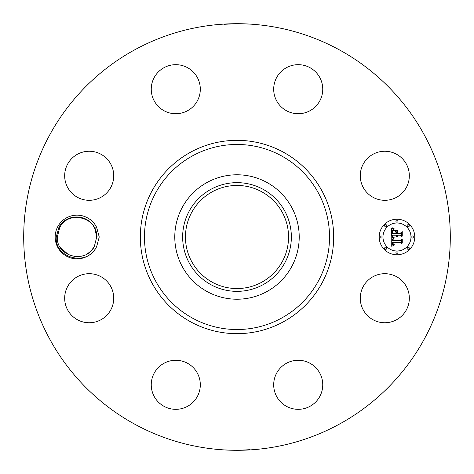 <?xml version="1.0" encoding="UTF-8"?>
<svg xmlns="http://www.w3.org/2000/svg" width="474" height="474" viewBox="0 0 474 474"><rect width="100%" height="100%" fill="white"/><g stroke="black" fill="none" stroke-linecap="round" stroke-linejoin="round"><path stroke-width="0.71" d="M134.74 424.189A213.3 213.3 0 0 1 49.811 134.74A213.3 213.3 0 0 1 339.26 49.811A213.3 213.3 0 0 1 424.189 339.26A213.3 213.3 0 0 1 134.74 424.189M235.951 23.7L224.451 24.298M225.63 24.002L224.925 24.044M237 23.7C250.278 23.878 257.228 24.547 243.897 23.813L245.052 23.854M238.049 450.3L249.549 449.702M248.37 449.998L249.075 449.956M237 450.3C223.722 450.122 216.772 449.453 230.103 450.187L228.948 450.146M96.66 246.587L99.244 237L96.666 227.425L94.711 228.284A19.718 19.718 0 0 0 93.846 226.708C86.973 213.673 65.85 213.715 58.977 227.141L56.258 236.941C54.516 257.815 86.345 266.88 96.186 247.469L96.66 246.587A21.851 21.851 0 0 1 66.55 256.179A21.851 21.851 0 0 1 77.535 215.155A21.851 21.851 0 0 1 96.666 227.425M363.274 286.462A24.529 24.529 0 0 1 396.56 276.692A24.529 24.529 0 0 1 406.325 309.978A24.529 24.529 0 0 1 373.038 319.749A24.529 24.529 0 0 1 363.274 286.462M305.126 408.333A24.529 24.529 0 0 1 274.683 391.702A24.529 24.529 0 0 1 291.314 361.259A24.529 24.529 0 0 1 321.757 377.891A24.529 24.529 0 0 1 305.126 408.333M164.022 406.325A24.529 24.529 0 0 1 154.251 373.038A24.529 24.529 0 0 1 187.538 363.274A24.529 24.529 0 0 1 197.308 396.56A24.529 24.529 0 0 1 164.022 406.325M65.667 305.126A24.529 24.529 0 0 1 82.298 274.683A24.529 24.529 0 0 1 112.741 291.314A24.529 24.529 0 0 1 96.109 321.757A24.529 24.529 0 0 1 65.667 305.126M67.675 164.022A24.529 24.529 0 0 1 100.962 154.251A24.529 24.529 0 0 1 110.726 187.538A24.529 24.529 0 0 1 77.44 197.308A24.529 24.529 0 0 1 67.675 164.022M168.874 65.667A24.529 24.529 0 0 1 199.317 82.298A24.529 24.529 0 0 1 182.686 112.741A24.529 24.529 0 0 1 152.243 96.109A24.529 24.529 0 0 1 168.874 65.667M309.978 67.675A24.529 24.529 0 0 1 319.749 100.962A24.529 24.529 0 0 1 286.462 110.726A24.529 24.529 0 0 1 276.692 77.44A24.529 24.529 0 0 1 309.978 67.675M408.333 168.874A24.529 24.529 0 0 1 391.702 199.317A24.529 24.529 0 0 1 361.259 182.686A24.529 24.529 0 0 1 377.891 152.243A24.529 24.529 0 0 1 408.333 168.874M396.975 219.225A17.775 17.775 0 0 1 414.75 237A17.775 17.775 0 0 1 396.975 254.775A17.775 17.775 0 0 1 379.2 237A17.775 17.775 0 0 1 396.975 219.225M261.713 191.763A51.547 51.547 0 0 1 282.237 261.713A51.547 51.547 0 0 1 212.287 282.237A51.547 51.547 0 0 1 191.763 212.287A51.547 51.547 0 0 1 261.713 191.763M231.152 288.216L242.735 288.228M242.848 288.216L231.265 288.228M231.389 185.761L231.946 185.701M234.049 185.535L242.682 185.767M242.848 185.784L231.265 185.772M60.34 247.511L68.748 254.899M74.519 256.558L78.678 256.647M81.931 256.102L84.692 255.166M87.583 253.655L90.51 251.386M91.6 250.278L94.208 246.681M210.942 189.304A54.344 54.344 0 0 1 284.696 210.942A54.344 54.344 0 0 1 263.058 284.696A54.344 54.344 0 0 1 189.304 263.058A54.344 54.344 0 0 1 210.942 189.304M99.244 237L96.743 236.905L94.711 228.284M96.743 236.905L94.332 246.456C85.978 264.101 56.359 256.914 57.307 237.095L59.718 227.544C68.072 209.899 97.691 217.086 96.743 236.905L96.743 236.905C97.691 217.086 68.072 209.899 59.718 227.544C68.072 209.899 97.691 217.086 96.743 236.905L96.743 236.905C97.691 217.086 68.072 209.899 59.718 227.544C68.072 209.899 97.691 217.086 96.743 236.905L96.743 236.905C97.691 217.086 68.072 209.899 59.718 227.544C68.072 209.899 97.691 217.086 96.743 236.905L96.743 236.905C97.691 217.086 68.072 209.899 59.718 227.544C68.072 209.899 97.691 217.086 96.743 236.905L96.743 236.905C97.691 217.086 68.072 209.899 59.718 227.544C68.072 209.899 97.691 217.086 96.743 236.905L96.743 236.905C97.691 217.086 68.072 209.899 59.718 227.544C68.072 209.899 97.691 217.086 96.743 236.905L96.743 236.905C97.691 217.086 68.072 209.899 59.718 227.544C68.072 209.899 97.691 217.086 96.743 236.905L96.743 236.905C97.691 217.086 68.072 209.899 59.718 227.544C68.072 209.899 97.691 217.086 96.743 236.905L96.743 236.893M207.174 291.599A62.213 62.213 0 0 1 207.174 182.401A62.213 62.213 0 0 1 299.213 237A62.213 62.213 0 0 1 207.174 291.599M396.975 251.007A14.007 14.007 0 0 0 410.982 237A14.007 14.007 0 0 0 396.975 222.993A14.007 14.007 0 0 0 382.968 237A14.007 14.007 0 0 0 396.975 251.007M381.084 238.078A1.078 1.078 0 0 0 382.163 237A1.078 1.078 0 0 0 381.084 235.922A1.078 1.078 0 0 0 380.006 237A1.078 1.078 0 0 0 381.084 238.078M396.975 222.188A1.078 1.078 0 0 0 398.053 221.109A1.078 1.078 0 0 0 396.975 220.031A1.078 1.078 0 0 0 395.897 221.109A1.078 1.078 0 0 0 396.975 222.188M385.741 226.839A1.078 1.078 0 0 0 386.814 225.766A1.078 1.078 0 0 0 385.741 224.688A1.078 1.078 0 0 0 384.663 225.766A1.078 1.078 0 0 0 385.741 226.839M412.866 238.078A1.078 1.078 0 0 0 413.944 237A1.078 1.078 0 0 0 412.866 235.922A1.078 1.078 0 0 0 411.788 237A1.078 1.078 0 0 0 412.866 238.078M408.209 226.839A1.078 1.078 0 0 0 409.287 225.766A1.078 1.078 0 0 0 408.209 224.688A1.078 1.078 0 0 0 407.136 225.766A1.078 1.078 0 0 0 408.209 226.839M396.975 251.812A1.078 1.078 0 0 0 395.897 252.891A1.078 1.078 0 0 0 396.975 253.969A1.078 1.078 0 0 0 398.053 252.891A1.078 1.078 0 0 0 396.975 251.812M385.741 247.161A1.078 1.078 0 0 0 384.663 248.234A1.078 1.078 0 0 0 385.741 249.312A1.078 1.078 0 0 0 386.814 248.234A1.078 1.078 0 0 0 385.741 247.161M408.209 247.161A1.078 1.078 0 0 0 407.136 248.234A1.078 1.078 0 0 0 408.209 249.312A1.078 1.078 0 0 0 409.287 248.234A1.078 1.078 0 0 0 408.209 247.161M57.307 237.095C56.359 256.914 85.978 264.101 94.332 246.456C85.978 264.101 56.359 256.914 57.307 237.095C56.359 256.914 85.978 264.101 94.332 246.456C85.978 264.101 56.359 256.914 57.307 237.095C56.359 256.914 85.978 264.101 94.332 246.456C85.978 264.101 56.359 256.914 57.307 237.095C56.359 256.914 85.978 264.101 94.332 246.456C85.978 264.101 56.359 256.914 57.307 237.095C56.359 256.914 85.978 264.101 94.332 246.456C85.978 264.101 56.359 256.914 57.307 237.095C56.359 256.914 85.978 264.101 94.332 246.456C85.978 264.101 56.359 256.914 57.307 237.095C56.359 256.914 85.978 264.101 94.332 246.456C85.978 264.101 56.359 256.914 57.307 237.095C56.359 256.914 85.978 264.101 94.332 246.456C85.978 264.101 56.359 256.914 57.307 237.095M391.767 237.053L394.013 238.12L392.543 239.062L392.359 240.845L400.779 240.94L401.626 240.022L401.626 243.577L400.714 242.487L392.987 242.487L393.23 244.104L394.398 244.78L393.065 244.228L392.786 242.57L392.401 242.487L392.685 244.59L394.143 245.177L391.737 246.302L391.767 237.053M392.294 236.615L394.344 237.835L392.294 236.615M393.284 238.7L392.987 240.312L400.803 240.318L402.26 239.086L402.26 243.055L402.053 239.512L400.862 240.555L392.768 240.555L393.284 238.7M391.66 228.219L393.989 229.493L392.508 230.731L392.3 233.676L395.938 233.676L395.938 233.202L392.727 233.202L392.828 230.874L393.521 229.973L392.982 230.998L392.94 233.012L395.938 233.012L395.938 231.839L394.623 230.595L397.882 230.595L396.59 231.899L396.59 233.676L400.506 233.676L401.514 232.681L401.514 236.496L400.506 235.228L397.165 235.228L397.455 236.425L396.957 235.228L396.59 235.228L397.04 236.769L396.258 236.212L395.938 235.228L392.662 235.228L391.66 236.277L391.66 228.219M392.389 227.84L394.51 229.025L393.189 228.687L392.389 227.84M398.255 230.026L394.783 230.228L398.255 230.026M397.242 233.012L400.566 233.012L402.26 231.644L402.26 236.141L402.053 232.076L400.66 233.202L397.034 233.202L397.242 231.419L397.242 233.012M190.655 321.834A96.672 96.672 0 0 1 152.166 190.655A96.672 96.672 0 0 1 283.345 152.166A96.672 96.672 0 0 1 321.834 283.345A96.672 96.672 0 0 1 190.655 321.834M281.36 155.804A92.525 92.525 0 0 1 318.196 281.36A92.525 92.525 0 0 1 192.64 318.196A92.525 92.525 0 0 1 155.804 192.64A92.525 92.525 0 0 1 281.36 155.804"/></g></svg>
